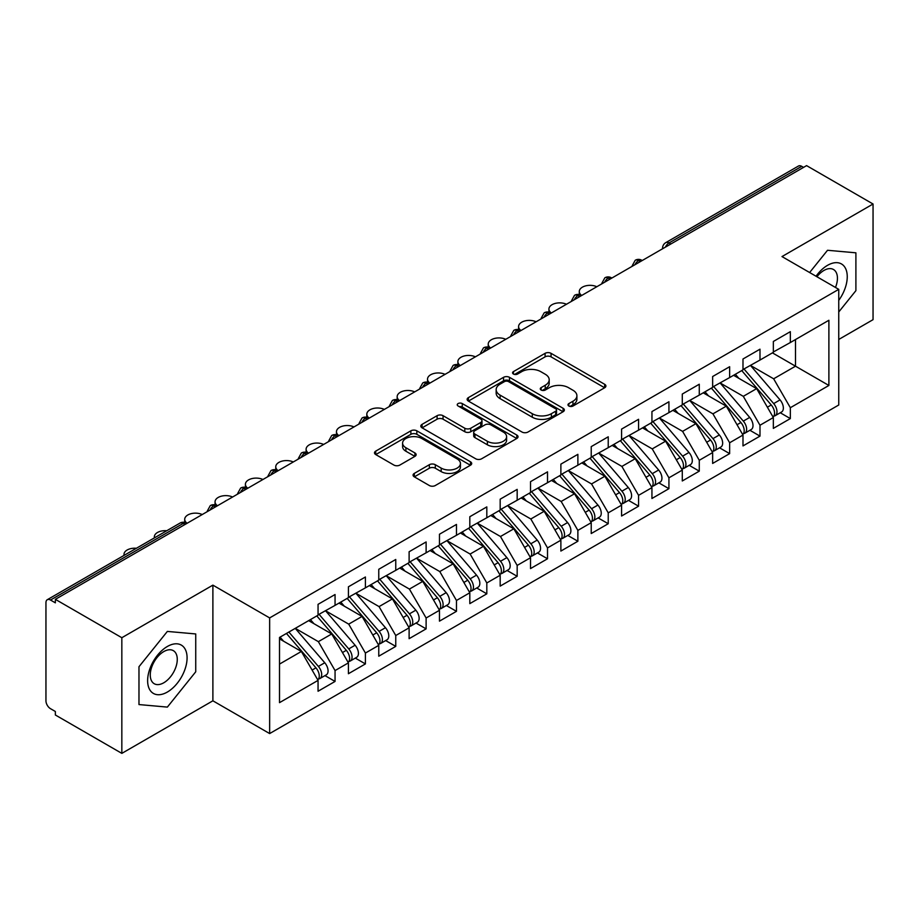 <?xml version="1.0" encoding="UTF-8"?>
<svg xmlns="http://www.w3.org/2000/svg" width="919" height="919" viewBox="0 0 919 919"><rect width="100%" height="100%" fill="white"/><g stroke="black" fill="none" stroke-linecap="round" stroke-linejoin="round"><path stroke-width="1.38" d="M568.85 406.014A2.952 1.7 0 0 0 573.019 406.014L604.679 387.738A4.216 2.435 0 0 0 605.908 386.014A4.216 2.435 0 0 0 604.679 384.303L551.055 353.333A4.216 2.435 0 0 0 545.093 353.333L513.434 371.609A2.952 1.7 0 0 0 512.572 372.815A2.952 1.7 0 0 0 513.434 374.022A2.952 1.7 0 0 0 517.615 374.022L521.705 371.655A13.486 7.789 0 0 1 540.774 371.655L545.243 374.24A13.486 7.789 0 0 1 549.194 379.742A13.486 7.789 0 0 1 545.243 385.245L541.142 387.611A2.952 1.7 0 0 0 540.28 388.817A2.952 1.7 0 0 0 541.142 390.024A2.952 1.7 0 0 0 545.312 390.024L549.413 387.657A13.486 7.789 0 0 1 568.482 387.657L572.951 390.23A13.486 7.789 0 0 1 576.902 395.733A13.486 7.789 0 0 1 572.951 401.247L568.85 403.602A2.952 1.7 0 0 0 567.988 404.808A2.952 1.7 0 0 0 568.85 406.014L568.85 403.602M414.308 473.4A4.216 2.435 0 0 0 413.068 475.123A4.216 2.435 0 0 0 414.308 476.835L429.345 485.531A4.216 2.435 0 0 0 435.307 485.531L470.459 465.232A4.216 2.435 0 0 0 471.7 463.509A4.216 2.435 0 0 0 470.459 461.786L416.835 430.827A4.216 2.435 0 0 0 410.873 430.827L375.722 451.126A4.216 2.435 0 0 0 374.493 452.849A4.216 2.435 0 0 0 375.722 454.56L393.895 465.06A4.216 2.435 0 0 0 399.857 465.06L414.894 456.375A4.216 2.435 0 0 0 416.135 454.652A4.216 2.435 0 0 0 414.894 452.929L405.888 447.725A11.269 6.502 0 0 1 402.591 443.13A11.269 6.502 0 0 1 409.541 437.111A11.269 6.502 0 0 1 421.821 438.524L457.134 458.903A11.269 6.502 0 0 1 460.43 463.509A11.269 6.502 0 0 1 453.469 469.517A11.269 6.502 0 0 1 441.189 468.104L435.307 464.715A4.216 2.435 0 0 0 429.345 464.715L414.308 473.4L414.308 476.835M838.748 339.467L873.05 319.663L873.05 204.007L806.583 165.627L55.358 599.337L55.358 602.841L50.499 600.038A6.433 3.722 -120 0 0 47.283 599.716A6.433 3.722 -120 0 0 45.95 602.669L45.95 700.806A6.433 3.722 -120 0 0 50.499 708.687L55.358 711.49L55.358 714.993L121.836 753.373L212.886 700.806L269.646 733.569L269.646 617.913L212.886 585.139L121.836 637.717L55.358 599.337M873.05 204.007L781.989 256.573L838.748 289.347L269.646 617.913M522.003 432.033A4.216 2.435 0 0 0 527.966 432.033L563.117 411.735A4.216 2.435 0 0 0 564.358 410.012A4.216 2.435 0 0 0 563.117 408.289L509.494 377.33A4.216 2.435 0 0 0 503.532 377.33L468.38 397.628A4.216 2.435 0 0 0 467.139 399.351A4.216 2.435 0 0 0 468.38 401.075L522.003 432.033M459.282 406.657A2.952 1.7 0 0 1 462.268 407.071L462.268 403.567L516.788 435.043A4.216 2.435 0 0 1 518.029 436.766A4.216 2.435 0 0 1 516.788 438.478L481.636 458.776A4.216 2.435 0 0 1 475.674 458.776L422.051 427.817L422.051 424.371A4.216 2.435 0 0 0 420.81 426.094A4.216 2.435 0 0 0 422.051 427.817M422.051 424.371L437.099 415.687A4.216 2.435 0 0 1 443.05 415.687L464.807 428.243A4.216 2.435 0 0 0 470.758 428.243L480.74 422.487A4.216 2.435 0 0 0 481.981 420.764A4.216 2.435 0 0 0 480.74 419.041L458.099 405.968A2.952 1.7 0 0 1 457.237 404.774A2.952 1.7 0 0 1 459.052 403.2A2.952 1.7 0 0 1 462.268 403.567M269.646 733.569L838.748 405.003L838.748 289.347M772.431 352.873L828.892 385.463L828.892 320.272L790.34 342.534L790.34 331.667L773.338 341.477L773.338 352.345L759.99 360.053L759.99 349.186L742.989 358.996L742.989 369.863L729.64 377.571L729.64 366.715L712.639 376.526L712.639 387.393L699.279 395.101L699.279 384.234L682.289 394.044L682.289 404.911L668.929 412.62L668.929 401.764L651.939 411.574L651.939 422.441L638.579 430.149L638.579 419.282L621.577 429.093L621.577 439.96L608.229 447.668L608.229 436.801L591.227 446.623L591.227 457.49L577.879 465.198L577.879 454.331L560.877 464.141L560.877 475.008L547.517 482.716L547.517 471.849L530.527 481.671L530.527 492.527L517.167 500.246L517.167 489.379L500.177 499.189L500.177 510.056L486.817 517.765L486.817 506.897L469.816 516.719L469.816 527.575L456.467 535.295L456.467 524.427L439.466 534.238L439.466 545.105L426.117 552.813L426.117 541.946L409.116 551.756L409.116 562.623L395.756 570.343L395.756 559.476L378.766 569.286L378.766 580.153L365.406 587.861L365.406 576.994L348.416 586.804L348.416 597.672L335.056 605.38L335.056 594.524L318.054 604.334L318.054 615.202L279.514 637.453L279.514 702.644L318.054 680.382L301.363 651.468L279.514 638.854M828.892 385.463L790.34 407.714L773.649 378.8L750.582 365.486M780.254 412.757L790.34 418.582L790.34 407.714M790.34 418.582L773.338 428.392L773.338 417.536L759.99 425.244L743.299 396.33L720.22 383.005M749.904 430.287L759.99 436.111L759.99 425.244M759.99 436.111L742.989 445.922L742.989 435.055L729.64 442.763L712.937 413.849L689.87 400.535M719.543 447.806L729.64 453.63L729.64 442.763M729.64 453.63L712.639 463.44L712.639 452.573L699.279 460.293L682.587 431.379L659.52 418.053M689.193 465.324L699.279 471.148L699.279 460.293M699.279 471.148L682.289 480.97L682.289 470.103L668.929 477.811L652.237 448.897L629.17 435.583M658.843 482.854L668.929 488.678L668.929 477.811M668.929 488.678L651.939 498.489L651.939 487.621L638.579 495.341L621.887 466.427L598.82 453.101M628.493 500.373L638.579 506.197L638.579 495.341M638.579 506.197L621.577 516.018L621.577 505.151L608.229 512.859L591.537 483.945L568.459 470.631M598.143 517.902L608.229 523.727L608.229 512.859M608.229 523.727L591.227 533.537L591.227 522.67L577.879 530.389L561.176 501.464L538.109 488.15M567.781 535.421L577.879 541.245L577.879 530.389M577.879 541.245L560.877 551.067L560.877 540.2L547.517 547.908L530.826 518.994L507.759 505.68L537.224 540.096L530.849 543.772A8.581 4.951 60 0 1 534.169 551.928A8.581 4.951 60 0 1 532.388 555.857A8.581 4.951 60 0 1 530.998 556.259M537.431 552.951L547.517 558.775L547.517 547.908M547.517 558.775L530.527 568.585L530.527 557.718L517.167 565.426L500.476 536.512L477.409 523.198M507.081 570.469L517.167 576.293L517.167 565.426M517.167 576.293L500.177 586.115L500.177 575.248L486.817 582.956L470.126 554.042L447.059 540.728L476.524 575.133L470.149 578.821A8.581 4.951 60 0 1 473.457 586.977A8.581 4.951 60 0 1 471.688 590.906A8.581 4.951 60 0 1 470.298 591.308M476.731 587.999L486.817 593.823L486.817 582.956M486.817 593.823L469.816 603.634L469.816 592.766L456.467 600.475L439.776 571.561L416.698 558.247M446.381 605.518L456.467 611.342L456.467 600.475M456.467 611.342L439.466 621.152L439.466 610.296L426.117 618.005L409.414 589.09L386.348 575.765M416.02 623.048L426.117 628.872L426.117 618.005M426.117 628.872L409.116 638.682L409.116 627.815L395.756 635.523L379.065 606.609L355.998 593.295M385.67 640.566L395.756 646.39L395.756 635.523M395.756 646.39L378.766 656.2L378.766 645.345L365.406 653.053L348.715 624.139L325.648 610.813M355.32 658.096L365.406 663.92L365.406 653.053M365.406 663.92L348.416 673.73L348.416 662.863L335.056 670.571L318.365 641.657L295.298 628.343M324.97 675.614L335.056 681.438L335.056 670.571M335.056 681.438L318.054 691.249L318.054 680.382M318.054 614.845L335.056 605.38M279.514 664.092L301.363 651.468M348.416 597.327L365.406 587.861M318.365 641.657L331.713 633.949L308.646 620.635M348.416 662.863L331.713 633.949M378.766 579.797L395.756 570.343M348.715 624.139L362.075 616.431L338.996 603.105M378.766 645.345L362.075 616.431M409.116 562.279L426.117 552.813M379.065 606.609L392.424 598.901L369.358 585.587M409.116 627.815L392.424 598.901M439.466 544.749L456.467 535.295M409.414 589.09L422.774 581.382L399.708 568.057M439.466 610.296L422.774 581.382M469.816 527.23L486.817 517.765M439.776 571.561L453.124 563.852L430.058 550.538M469.816 592.766L453.124 563.852M500.177 509.7L517.167 500.246M470.126 554.042L483.474 546.334L460.408 533.009M500.177 575.248L483.474 546.334M530.527 492.182L547.517 482.716M500.476 536.512L513.836 528.804L490.757 515.49M530.527 557.718L513.836 528.804M560.877 474.663L577.879 465.198M530.826 518.994L544.186 511.286L521.119 497.96M560.877 540.2L544.186 511.286M591.227 457.134L608.229 447.668M561.176 501.464L574.536 493.756L551.469 480.442M591.227 522.67L574.536 493.756M621.577 439.615L638.579 430.149M591.537 483.945L604.886 476.237L581.819 462.912M621.577 505.151L604.886 476.237M651.939 422.085L668.929 412.62M621.887 466.427L635.236 458.707L612.169 445.393M651.939 487.621L635.236 458.707M682.289 404.567L699.279 395.101M652.237 448.897L665.597 441.189L642.519 427.875M682.289 470.103L665.597 441.189M712.639 387.037L729.64 377.571M682.587 431.379L695.947 423.659L672.88 410.345M712.639 452.573L695.947 423.659M742.989 369.518L759.99 360.053M712.937 413.849L726.297 406.141L703.23 392.827M742.989 435.055L726.297 406.141M803.539 167.373L801.724 166.328L669.009 242.949L670.824 244.006M665.367 247.154A6.433 3.722 120 0 1 669.009 242.949A6.433 3.722 60 0 0 665.793 242.627L798.508 166.006A6.433 3.722 60 0 1 801.724 166.328M773.338 351.988L790.34 342.534M773.649 378.8L795.498 366.187L795.498 339.548L828.892 320.272M743.299 396.33L756.647 388.622L733.58 375.297M773.338 417.536L756.647 388.622M121.836 637.717L121.836 753.373M827.525 250.278L809.628 272.529L827.525 250.278L855.899 252.817L827.525 250.278M855.899 290.657L855.899 252.817L855.899 290.657L838.748 311.989L855.899 290.657M212.886 700.806L212.886 585.139M195.736 671.789L195.736 633.949L167.361 631.422L138.976 666.723L138.976 704.563L167.361 707.102L195.736 671.789L167.361 707.102L138.976 704.563L138.976 666.723L167.361 631.422L195.736 633.949L195.736 671.789M640.325 261.616L638.498 260.559A6.433 3.722 -120 0 0 635.282 260.238A6.433 3.722 -120 0 0 635.213 260.284L632.215 265.729A6.433 3.722 0 0 0 632.283 266.257M609.975 279.135L608.148 278.089A6.433 3.722 -120 0 0 604.932 277.768A6.433 3.722 -120 0 0 604.851 277.814L601.865 283.247A6.433 3.722 0 0 0 601.922 283.776M579.625 296.665L577.798 295.608A6.433 3.722 -120 0 0 574.582 295.286A6.433 3.722 -120 0 0 574.501 295.332L571.503 300.777A6.433 3.722 0 0 0 571.572 301.306M549.263 314.183L547.448 313.138A6.433 3.722 -120 0 0 544.232 312.816A6.433 3.722 -120 0 0 544.151 312.862L541.153 318.296A6.433 3.722 0 0 0 541.222 318.824M518.913 331.713L517.098 330.656A6.433 3.722 -120 0 0 513.87 330.335A6.433 3.722 -120 0 0 513.801 330.38L510.803 335.826A6.433 3.722 0 0 0 510.872 336.354M488.563 349.231L486.737 348.175A6.433 3.722 -120 0 0 483.52 347.864A6.433 3.722 -120 0 0 483.451 347.91L480.453 353.344A6.433 3.722 0 0 0 480.522 353.872M458.213 366.75L456.387 365.705A6.433 3.722 -120 0 0 453.17 365.383A6.433 3.722 -120 0 0 453.09 365.429L450.103 370.874A6.433 3.722 0 0 0 450.161 371.402M427.863 384.28L426.037 383.223A6.433 3.722 -120 0 0 422.82 382.913A6.433 3.722 -120 0 0 422.74 382.959L419.742 388.392A6.433 3.722 0 0 0 419.811 388.921M397.502 401.798L395.687 400.753A6.433 3.722 -120 0 0 392.47 400.431A6.433 3.722 -120 0 0 392.39 400.477L389.392 405.922A6.433 3.722 0 0 0 389.461 406.451M367.152 419.328L365.337 418.271A6.433 3.722 -120 0 0 362.109 417.961A6.433 3.722 -120 0 0 362.04 417.996L359.042 423.441A6.433 3.722 0 0 0 359.111 423.969M336.802 436.847L334.976 435.801A6.433 3.722 -120 0 0 331.759 435.48A6.433 3.722 -120 0 0 331.69 435.526L328.692 440.971A6.433 3.722 0 0 0 328.761 441.499M306.452 454.377L304.626 453.32A6.433 3.722 -120 0 0 301.409 452.998A6.433 3.722 -120 0 0 301.329 453.044L298.342 458.489A6.433 3.722 0 0 0 298.399 459.018M276.091 471.895L274.276 470.85A6.433 3.722 -120 0 0 271.059 470.528A6.433 3.722 -120 0 0 270.979 470.574L267.98 476.019A6.433 3.722 0 0 0 268.049 476.547M245.741 489.425L243.926 488.368A6.433 3.722 -120 0 0 240.709 488.046A6.433 3.722 -120 0 0 240.629 488.092L237.63 493.537A6.433 3.722 0 0 0 237.699 494.066M215.391 506.943L213.576 505.898A6.433 3.722 -120 0 0 210.348 505.576A6.433 3.722 -120 0 0 210.279 505.622L207.28 511.056A6.433 3.722 0 0 0 207.349 511.584M570.033 406.428L572.951 404.751A13.486 7.789 0 0 0 576.902 399.248L576.902 395.733M549.194 379.742L549.194 383.246A13.486 7.789 0 0 1 545.243 388.748L542.325 390.437M604.622 387.772L551.055 356.848A4.216 2.435 0 0 0 545.093 356.848L514.617 374.435M563.06 411.769L509.494 380.834A4.216 2.435 0 0 0 503.532 380.834L468.437 401.098M555.673 411.218A2.952 1.7 0 0 0 556.535 410.012A2.952 1.7 0 0 0 555.673 408.806L508.598 381.638A2.952 1.7 0 0 0 504.428 381.638L500.108 384.131A13.486 7.789 0 0 0 496.157 389.633A13.486 7.789 0 0 0 500.108 395.136L532.285 413.711A13.486 7.789 0 0 0 551.354 413.711L555.673 411.218L555.673 414.722A2.952 1.7 0 0 0 556.535 413.516L556.535 410.012M496.157 389.633L496.157 393.137A13.486 7.789 0 0 0 500.108 398.639L500.108 395.136M555.673 414.722L551.354 417.215A13.486 7.789 0 0 1 532.285 417.215L500.108 398.639M422.108 427.852L437.099 419.19L437.099 415.687M481.981 420.764L481.981 424.268A4.216 2.435 0 0 1 480.74 425.991L470.758 431.746A4.216 2.435 0 0 1 464.807 431.746L443.05 419.19A4.216 2.435 0 0 0 437.099 419.19M462.268 407.071L516.731 438.512M487.369 441.281A11.269 6.502 0 0 0 499.649 442.682A11.269 6.502 0 0 0 506.61 436.674A11.269 6.502 0 0 0 503.313 432.079L490.872 424.888A4.216 2.435 0 0 0 484.91 424.888L474.928 430.655A4.216 2.435 0 0 0 473.699 432.378A4.216 2.435 0 0 0 474.928 434.09L487.369 441.281L487.369 444.785A11.269 6.502 0 0 0 499.649 446.197A11.269 6.502 0 0 0 506.61 440.178L506.61 436.674M473.699 432.378L473.699 435.882A4.216 2.435 0 0 0 474.928 437.605L474.928 434.09M487.369 444.785L474.928 437.605M460.43 463.509L460.43 467.013A11.269 6.502 0 0 1 453.469 473.021A11.269 6.502 0 0 1 441.189 471.619L435.307 468.219A4.216 2.435 0 0 0 429.345 468.219L414.354 476.869M402.591 443.13L402.591 446.634A11.269 6.502 0 0 0 405.888 451.229L405.888 447.725M414.894 452.929L414.894 456.375L405.888 451.229M470.402 465.255L416.835 434.331A4.216 2.435 0 0 0 410.873 434.331L375.779 454.595M744.16 369.185L773.672 403.579A8.581 4.951 60 0 1 776.98 411.746A8.581 4.951 60 0 1 775.211 415.675L781.587 411.988A8.581 4.951 -120 0 0 783.356 408.059A8.581 4.951 -120 0 0 780.047 399.903L750.536 365.509M775.211 415.675A8.581 4.951 60 0 1 773.821 416.066M741.736 370.587L771.248 404.98A8.581 4.951 60 0 1 774.556 413.148A8.581 4.951 60 0 1 772.994 416.927M596.81 286.739A10.729 6.192 0 0 0 585.414 285.935A10.729 6.192 0 0 0 579.28 291.53A10.729 6.192 0 0 0 581.704 295.458M738.865 378.352L735.361 374.274M713.81 386.715L743.322 421.109A8.581 4.951 60 0 1 746.63 429.265A8.581 4.951 60 0 1 744.849 433.194L751.225 429.518A8.581 4.951 -120 0 0 753.006 425.589A8.581 4.951 -120 0 0 749.697 417.421L720.186 383.028M744.849 433.194A8.581 4.951 60 0 1 743.471 433.596M711.386 388.117L740.886 422.51A8.581 4.951 60 0 1 744.206 430.666A8.581 4.951 60 0 1 742.644 434.457M566.449 304.258A10.729 6.192 0 0 0 555.065 303.465A10.729 6.192 0 0 0 548.93 309.06A10.729 6.192 0 0 0 551.354 312.977M708.515 395.871L705.011 391.793M683.46 404.234L712.96 438.627A8.581 4.951 60 0 1 716.28 446.783A8.581 4.951 60 0 1 714.5 450.724L720.875 447.036A8.581 4.951 -120 0 0 722.656 443.107A8.581 4.951 -120 0 0 719.336 434.951L689.836 400.558M714.5 450.724A8.581 4.951 60 0 1 713.11 451.114M681.036 405.635L710.536 440.029A8.581 4.951 60 0 1 713.856 448.185A8.581 4.951 60 0 1 712.294 451.976M536.099 321.788A10.729 6.192 0 0 0 524.715 320.984A10.729 6.192 0 0 0 518.58 326.578A10.729 6.192 0 0 0 521.004 330.507M678.153 413.389L674.661 409.311M653.11 421.764L682.61 456.157A8.581 4.951 60 0 1 685.93 464.313A8.581 4.951 60 0 1 684.15 468.242L690.525 464.566A8.581 4.951 -120 0 0 692.306 460.637A8.581 4.951 -120 0 0 688.986 452.47L659.486 418.076M684.15 468.242A8.581 4.951 60 0 1 682.76 468.644M650.675 423.165L680.186 457.559A8.581 4.951 60 0 1 683.495 465.715A8.581 4.951 60 0 1 681.944 469.506M505.749 339.306A10.729 6.192 0 0 0 494.365 338.514A10.729 6.192 0 0 0 488.23 344.108A10.729 6.192 0 0 0 490.643 348.025M647.803 430.919L644.311 426.841M622.76 439.282L652.26 473.676A8.581 4.951 60 0 1 655.58 481.832A8.581 4.951 60 0 1 653.8 485.76L660.175 482.084A8.581 4.951 -120 0 0 661.944 478.156A8.581 4.951 -120 0 0 658.636 470L629.124 435.606M653.8 485.76A8.581 4.951 60 0 1 652.41 486.162M620.325 440.683L649.836 475.077A8.581 4.951 60 0 1 653.145 483.233A8.581 4.951 60 0 1 651.582 487.024M475.399 356.836A10.729 6.192 0 0 0 464.003 356.032A10.729 6.192 0 0 0 457.88 361.627A10.729 6.192 0 0 0 460.293 365.555M617.453 448.438L613.949 444.359M838.748 300.364A27.903 16.105 120 0 0 846.353 270.45A27.903 16.105 120 0 0 827.525 265.338A27.903 16.105 120 0 0 816.038 276.228M835.486 287.452A19.104 11.028 120 0 0 833.476 269.497A19.104 11.028 120 0 0 823.929 270.45A19.104 11.028 120 0 0 816.934 276.745M167.361 692.041A27.903 16.105 120 0 0 187.085 657.866A27.903 16.105 120 0 0 167.361 646.482A27.903 16.105 120 0 0 147.626 680.646A27.903 16.105 120 0 0 167.361 692.041M163.766 682.783A19.104 11.028 120 0 0 176.241 665.953A19.104 11.028 120 0 0 173.312 650.641A19.104 11.028 120 0 0 163.766 651.594A19.104 11.028 120 0 0 151.29 668.423A19.104 11.028 120 0 0 154.22 683.725A19.104 11.028 120 0 0 163.766 682.783M592.399 456.812L621.91 491.205A8.581 4.951 60 0 1 625.219 499.362A8.581 4.951 60 0 1 623.45 503.29L629.825 499.614A8.581 4.951 -120 0 0 631.594 495.674A8.581 4.951 -120 0 0 628.286 487.518L598.774 453.124M623.45 503.29A8.581 4.951 60 0 1 622.06 503.692M589.975 458.213L619.486 492.607A8.581 4.951 60 0 1 622.795 500.763A8.581 4.951 60 0 1 621.233 504.554M445.049 374.355A10.729 6.192 0 0 0 433.653 373.551A10.729 6.192 0 0 0 427.519 379.156A10.729 6.192 0 0 0 429.943 383.074M587.103 465.967L583.599 461.889M562.049 474.33L591.56 508.724A8.581 4.951 60 0 1 594.869 516.88A8.581 4.951 60 0 1 593.088 520.809L599.464 517.133A8.581 4.951 -120 0 0 601.244 513.204A8.581 4.951 -120 0 0 597.936 505.048L568.424 470.654M593.088 520.809A8.581 4.951 60 0 1 591.698 521.211M559.625 475.732L589.125 510.125A8.581 4.951 60 0 1 592.445 518.282A8.581 4.951 60 0 1 590.883 522.072M414.687 391.885A10.729 6.192 0 0 0 403.303 391.08A10.729 6.192 0 0 0 397.169 396.675A10.729 6.192 0 0 0 399.593 400.604M556.753 483.486L553.249 479.408M531.699 491.849L561.199 526.242A8.581 4.951 60 0 1 564.519 534.41A8.581 4.951 60 0 1 562.738 538.339L569.114 534.651A8.581 4.951 -120 0 0 570.894 530.722A8.581 4.951 -120 0 0 567.574 522.566L538.074 488.173M562.738 538.339A8.581 4.951 60 0 1 561.348 538.729M529.275 493.25L558.775 527.644A8.581 4.951 60 0 1 562.095 535.811A8.581 4.951 60 0 1 560.533 539.602M384.337 409.403A10.729 6.192 0 0 0 372.953 408.599A10.729 6.192 0 0 0 366.819 414.205A10.729 6.192 0 0 0 369.243 418.122M526.392 501.016L522.9 496.938M532.388 555.857L538.764 552.181A8.581 4.951 -120 0 0 540.544 548.252A8.581 4.951 -120 0 0 537.224 540.096M498.914 510.78L528.425 545.174A8.581 4.951 60 0 1 531.733 553.33A8.581 4.951 60 0 1 530.183 557.121M353.987 426.933A10.729 6.192 0 0 0 342.603 426.129A10.729 6.192 0 0 0 336.469 431.723A10.729 6.192 0 0 0 338.881 435.64M496.042 518.534L492.55 514.456M501.349 509.379L530.849 543.772M470.999 526.897L500.499 561.291A8.581 4.951 60 0 1 503.819 569.458A8.581 4.951 60 0 1 502.038 573.387L508.414 569.7A8.581 4.951 -120 0 0 510.183 565.771A8.581 4.951 -120 0 0 506.874 557.615L477.363 523.221M502.038 573.387A8.581 4.951 60 0 1 500.648 573.778M468.564 528.299L498.075 562.692A8.581 4.951 60 0 1 501.383 570.86A8.581 4.951 60 0 1 499.821 574.651M323.637 444.451A10.729 6.192 0 0 0 312.242 443.647A10.729 6.192 0 0 0 306.107 449.253A10.729 6.192 0 0 0 308.531 453.17M465.692 536.064L462.188 531.986M471.688 590.906L478.052 587.23A8.581 4.951 -120 0 0 479.833 583.301A8.581 4.951 -120 0 0 476.524 575.133M438.214 545.829L467.725 580.222A8.581 4.951 60 0 1 471.033 588.378A8.581 4.951 60 0 1 469.471 592.169M293.287 461.97A10.729 6.192 0 0 0 281.892 461.177A10.729 6.192 0 0 0 275.757 466.772A10.729 6.192 0 0 0 278.181 470.689M435.342 553.583L431.838 549.505M440.638 544.427L470.149 578.821M410.288 561.946L439.799 596.339A8.581 4.951 60 0 1 443.107 604.507A8.581 4.951 60 0 1 441.327 608.435L447.702 604.748A8.581 4.951 -120 0 0 449.483 600.819A8.581 4.951 -120 0 0 446.174 592.663L416.663 558.27M441.327 608.435A8.581 4.951 60 0 1 439.937 608.826M407.864 563.347L437.364 597.741A8.581 4.951 60 0 1 440.683 605.908A8.581 4.951 60 0 1 439.121 609.699M262.926 479.5A10.729 6.192 0 0 0 251.542 478.696A10.729 6.192 0 0 0 245.407 484.302A10.729 6.192 0 0 0 247.831 488.219M404.98 571.113L401.488 567.034M379.938 579.475L409.437 613.869A8.581 4.951 60 0 1 412.757 622.025A8.581 4.951 60 0 1 410.977 625.954L417.352 622.278A8.581 4.951 -120 0 0 419.133 618.349A8.581 4.951 -120 0 0 415.813 610.182L386.313 575.788M410.977 625.954A8.581 4.951 60 0 1 409.587 626.356M377.514 580.877L407.014 615.27A8.581 4.951 60 0 1 410.333 623.427A8.581 4.951 60 0 1 408.771 627.217M232.576 497.018A10.729 6.192 0 0 0 221.192 496.226A10.729 6.192 0 0 0 215.057 501.82A10.729 6.192 0 0 0 217.481 505.737M374.63 588.631L371.138 584.553M349.588 596.994L379.087 631.387A8.581 4.951 60 0 1 382.407 639.544A8.581 4.951 60 0 1 380.627 643.484L387.002 639.796A8.581 4.951 -120 0 0 388.783 635.868A8.581 4.951 -120 0 0 385.463 627.711L355.963 593.318M380.627 643.484A8.581 4.951 60 0 1 379.237 643.874M347.152 598.395L376.664 632.789A8.581 4.951 60 0 1 379.972 640.957A8.581 4.951 60 0 1 378.421 644.736M202.226 514.548A10.729 6.192 0 0 0 190.842 513.744A10.729 6.192 0 0 0 184.708 519.338A10.729 6.192 0 0 0 187.12 523.267M344.28 606.161L340.788 602.083M319.238 614.524L348.738 648.917A8.581 4.951 60 0 1 352.057 657.074A8.581 4.951 60 0 1 350.277 661.002L356.652 657.326A8.581 4.951 -120 0 0 358.421 653.398A8.581 4.951 -120 0 0 355.113 645.23L325.602 610.836M350.277 661.002A8.581 4.951 60 0 1 348.887 661.404M316.802 615.925L346.314 650.319A8.581 4.951 60 0 1 349.622 658.475A8.581 4.951 60 0 1 348.06 662.266M166.753 530.745A10.729 6.192 0 0 0 154.346 536.868A10.729 6.192 0 0 0 154.484 537.833M313.93 623.679L310.427 619.601M288.876 632.042L318.388 666.436A8.581 4.951 60 0 1 321.696 674.592A8.581 4.951 60 0 1 319.927 678.532L326.291 674.845A8.581 4.951 -120 0 0 328.072 670.916A8.581 4.951 -120 0 0 324.763 662.76L295.252 628.366M319.927 678.532A8.581 4.951 60 0 1 318.537 678.923M286.452 633.444L315.952 667.837A8.581 4.951 60 0 1 319.272 675.993A8.581 4.951 60 0 1 317.71 679.784M136.403 548.275A10.729 6.192 0 0 0 123.996 554.387A10.729 6.192 0 0 0 124.134 555.352M283.58 641.198L280.077 637.12M185.041 524.473L183.214 523.416L50.499 600.038M186.925 523.382L186.442 523.095A6.433 3.722 120 0 0 183.214 523.416A6.433 3.722 -120 0 0 179.998 523.095L47.283 599.716M642.209 260.525L641.726 260.238A6.433 3.722 120 0 0 638.498 260.559A6.433 3.722 120 0 0 635.006 264.683M611.859 278.043L611.365 277.768A6.433 3.722 120 0 0 608.148 278.089A6.433 3.722 120 0 0 604.656 282.202M581.509 295.573L581.015 295.286A6.433 3.722 120 0 0 577.798 295.608A6.433 3.722 120 0 0 574.306 299.732M551.147 313.092L550.665 312.816A6.433 3.722 120 0 0 547.448 313.138A6.433 3.722 120 0 0 543.956 317.25M520.797 330.622L520.315 330.335A6.433 3.722 120 0 0 517.098 330.656A6.433 3.722 120 0 0 513.606 334.78M490.447 348.14L489.965 347.864A6.433 3.722 120 0 0 486.737 348.175A6.433 3.722 120 0 0 483.245 352.299M460.097 365.67L459.603 365.383A6.433 3.722 120 0 0 456.387 365.705A6.433 3.722 120 0 0 452.895 369.817M429.747 383.189L429.253 382.913A6.433 3.722 120 0 0 426.037 383.223A6.433 3.722 120 0 0 422.545 387.347M399.386 400.718L398.903 400.431A6.433 3.722 120 0 0 395.687 400.753A6.433 3.722 120 0 0 392.195 404.865M369.036 418.237L368.553 417.961A6.433 3.722 120 0 0 365.337 418.271A6.433 3.722 120 0 0 361.845 422.395M338.686 435.755L338.203 435.48A6.433 3.722 120 0 0 334.976 435.801A6.433 3.722 120 0 0 331.483 439.914M308.336 453.285L307.842 452.998A6.433 3.722 120 0 0 304.626 453.32A6.433 3.722 120 0 0 301.133 457.444M277.986 470.804L277.492 470.528A6.433 3.722 120 0 0 274.276 470.85A6.433 3.722 120 0 0 270.783 474.962M247.625 488.334L247.142 488.046A6.433 3.722 120 0 0 243.926 488.368A6.433 3.722 120 0 0 240.433 492.492M217.275 505.852L216.792 505.576A6.433 3.722 120 0 0 213.576 505.898A6.433 3.722 120 0 0 210.083 510.011M572.951 404.751L572.951 401.247M541.142 390.024L541.142 387.611M545.243 388.748L545.243 385.245M513.434 374.022L513.434 371.609M545.093 356.848L545.093 353.333M551.055 356.848L551.055 353.333M604.679 387.738L604.679 384.303M468.38 401.075L468.38 397.628M503.532 380.834L503.532 377.33M509.494 380.834L509.494 377.33M563.117 411.735L563.117 408.289M532.285 417.215L532.285 413.711M551.354 417.215L551.354 413.711M443.05 419.19L443.05 415.687M464.807 431.746L464.807 428.243M470.758 431.746L470.758 428.243M480.74 425.991L480.74 422.487M516.788 438.478L516.788 435.043M429.345 468.219L429.345 464.715M435.307 468.219L435.307 464.715M441.189 471.619L441.189 468.104M375.722 454.56L375.722 451.126M410.873 434.331L410.873 430.827M416.835 434.331L416.835 430.827M470.459 465.232L470.459 461.786M771.248 404.98L767.388 407.209M780.047 399.903L773.672 403.579M740.886 422.51L737.027 424.739M749.697 417.421L743.322 421.109M710.536 440.029L706.677 442.257M719.336 434.951L712.96 438.627M680.186 457.559L676.327 459.787M688.986 452.47L682.61 456.157M649.836 475.077L645.977 477.306M658.636 470L652.26 473.676M619.486 492.607L615.627 494.824M628.286 487.518L621.91 491.205M589.125 510.125L585.265 512.354M597.936 505.048L591.56 508.724M558.775 527.644L554.915 529.872M567.574 522.566L561.199 526.242M528.425 545.174L524.565 547.402M498.075 562.692L494.215 564.921M506.874 557.615L500.499 561.291M467.725 580.222L463.865 582.451M437.364 597.741L433.504 599.969M446.174 592.663L439.799 596.339M407.014 615.27L403.154 617.499M415.813 610.182L409.437 613.869M376.664 632.789L372.804 635.018M385.463 627.711L379.087 631.387M346.314 650.319L342.454 652.547M355.113 645.23L348.738 648.917M315.952 667.837L312.104 670.066M324.763 662.76L318.388 666.436M641.726 260.238A6.433 6.433 0 0 0 635.282 260.238M665.793 242.627A6.433 6.433 0 0 0 662.565 248.21M611.365 277.768A6.433 6.433 0 0 0 604.932 277.768M581.015 295.286A6.433 6.433 0 0 0 574.582 295.286M601.865 283.247L601.865 283.822M550.665 312.816A6.433 6.433 0 0 0 544.232 312.816M520.315 330.335A6.433 6.433 0 0 0 513.87 330.335M541.153 318.296L541.153 318.87M489.965 347.864A6.433 6.433 0 0 0 483.52 347.864M459.603 365.383A6.433 6.433 0 0 0 453.17 365.383M480.453 353.344L480.453 353.918M429.253 382.913A6.433 6.433 0 0 0 422.82 382.913M398.903 400.431A6.433 6.433 0 0 0 392.47 400.431M419.742 388.392L419.742 388.967M368.553 417.961A6.433 6.433 0 0 0 362.109 417.961M338.203 435.48A6.433 6.433 0 0 0 331.759 435.48M307.842 452.998A6.433 6.433 0 0 0 301.409 452.998M277.492 470.528A6.433 6.433 0 0 0 271.059 470.528M247.142 488.046A6.433 6.433 0 0 0 240.709 488.046M216.792 505.576A6.433 6.433 0 0 0 210.348 505.576M186.442 523.095A6.433 6.433 0 0 0 179.998 523.095M207.28 511.056L207.28 511.63M579.28 294.597L579.28 291.53M548.93 312.127L548.93 309.06M518.58 329.645L518.58 326.578M488.23 347.175L488.23 344.108M457.88 364.694L457.88 361.627M427.519 382.224L427.519 379.156M397.169 399.742L397.169 396.675M366.819 417.272L366.819 414.205M336.469 434.79L336.469 431.723M306.107 452.309L306.107 449.253M275.757 469.839L275.757 466.772M245.407 487.357L245.407 484.302M215.057 504.887L215.057 501.82M184.708 522.406L184.708 519.338M154.346 537.902L154.346 536.868M123.996 555.432L123.996 554.387"/></g></svg>
